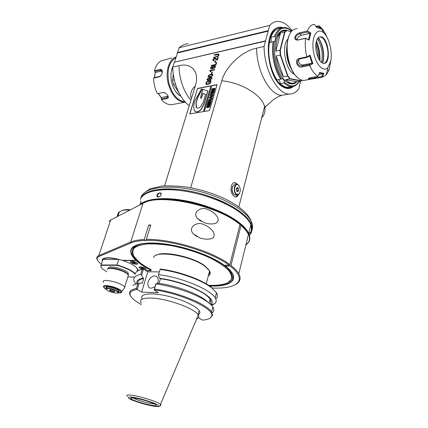 <?xml version="1.0" encoding="UTF-8"?>
<svg xmlns="http://www.w3.org/2000/svg" width="428" height="428" viewBox="0 0 428 428"><rect width="100%" height="100%" fill="white"/><g stroke="black" fill="none" stroke-linecap="round" stroke-linejoin="round"><path stroke-width="0.64" d="M275.332 29.072L275.033 29.067M275.316 29.083L275.017 29.077M282.646 30.907L282.068 30.907M291.634 83.786L292.164 83.562M284.625 80.309L287.188 82.363L291.415 83.781L294.662 83.08M285.166 30.335L280.961 31.522L276.745 37.086M287.044 30.34C284.925 29.725 282.945 30.024 281.105 31.233C271.438 36.519 272.914 67.426 283.422 78.977L287.386 82.556C290.692 84.535 293.694 84.46 296.379 82.331M296.631 84.76L294.106 86.231L291.334 86.654C288.895 86.542 286.444 85.306 283.983 82.962L284.443 82.155C284.031 80.068 283.272 78.907 282.159 78.682L280.8 79.153C274.407 70.181 270.951 53.425 273.182 41.666L274.097 41.591C275.386 41.168 275.787 39.627 275.3 36.979L274.557 36.417L270.822 37.29C273.085 31.437 276.285 28.483 280.431 28.435M273.182 41.666L269.437 42.527C267.19 54.244 270.651 70.925 277.066 79.859L280.8 79.153M270.464 42.292C271.373 41.19 271.496 39.526 270.822 37.29M283.983 82.962L280.26 83.647C280.062 81.625 279.43 80.282 278.366 79.613M290.783 86.75L287.637 87.317C285.192 87.205 282.731 85.98 280.26 83.647M281.635 27.943C266.473 23.438 263.718 66.549 278.505 82.411C283.299 87.794 287.846 89.227 292.142 86.702L292.249 86.638M281.972 27.831C279.628 27.248 277.44 27.643 275.407 29.018C273.455 30.377 271.834 32.56 270.55 35.567M279.484 84.145L282.485 86.59C285.904 88.676 289.06 88.826 291.96 87.039L292.142 86.702M293.431 86.44C290.259 89.088 286.69 89.217 282.731 86.836C268.083 79.185 262.642 35.792 275.579 28.66C277.815 27.151 280.233 26.809 282.817 27.643M300.531 81.186L298.792 88.847C296.106 92.416 292.902 94.149 289.184 94.053C277.622 94.422 264.21 70.155 264.06 46.459L268.292 30.639L177.518 52.548L179.086 47.749C181.814 45.175 184.859 43.833 188.224 43.715M268.292 30.639L269.683 25.429C272.181 22.721 274.979 21.379 278.077 21.4C282.994 21.609 287.664 24.728 292.089 30.746M265.483 41.131L174.362 62.194L265.713 41.072M174.603 62.135L265.654 40.804M175.041 60.38L177.465 52.981L268.249 31.116M177.609 52.949L177.518 52.548M188.759 105.32C179.765 98.456 172.8 82.176 172.757 67.094L174.362 62.194M190.46 99.783C183.275 90.618 179.439 79.25 178.958 65.693L172.757 67.094M178.958 65.693C191.621 62.504 199.855 71.861 195.27 86.065L164.614 185.768M190.701 187.726L221.741 80.79C241.654 82.615 262.107 95.251 264.558 106.567C265.627 110.927 264.67 114.672 261.679 117.802M264.06 46.459L256.607 48.145C241.756 51.296 225.668 66.479 221.741 80.79M189.743 113.918L203.246 111.633L210.913 85.803L197.527 88.43L189.743 113.918M204.177 111.51L209.49 110.617L217.103 84.605L211.839 85.637L204.177 111.51M208.383 82.465L208.955 82.347L209.319 81.138L210.228 80.956L210.383 82.053L209.565 83.246L207.965 83.963L206.435 83.594L206.74 82.288L207.869 81.448L207.853 80.994L206.307 82.139L205.868 83.963L206.526 84.519L209.271 83.979L210.357 83.053L210.972 81.914L210.715 80.357L208.896 80.721L208.383 82.465M210.464 79.79L212.026 78.383L211.988 77.693L211.33 77.329L208.393 77.923L207.056 79.341L207.222 80.164L208.313 80.298L209.592 79.699L210.276 78.741L209.923 77.912L211.004 77.821L211.534 78.474L210.464 79.79M210.111 76.944L212.154 76.173L213.005 74.52L210.908 74.279L208.811 75.098L208.024 76.698L210.111 76.944M211.384 73.744L211.988 73.621L212.443 72.086L211.844 72.214L211.384 73.744M210.897 71.176L210.63 70.802L214.444 69.989L214.594 69.491L209.709 70.529L210.474 71.765L211.052 71.642L210.897 71.176M212.063 66.436L210.517 67.843L210.801 68.753L212.684 68.726L214.621 67.94L215.466 66.811L215.011 65.896L214.182 65.907L212.925 66.517L212.245 67.442L212.598 68.282L211.314 68.346L210.993 67.768L212.063 66.436M215.541 64.484L211.261 65.42L211.1 65.949L215.958 64.895L216.707 62.376L216.135 62.504L215.675 64.633L211.395 65.564L211.293 65.912M214.765 62.445L215.364 62.311L215.814 60.803L215.214 60.937L214.765 62.445M217.59 57.614L217.007 59.578L215.445 58.336L214.637 58.288L213.609 58.813L212.925 59.824L213.005 60.653L213.93 60.813L214.144 60.295L213.492 60.236L213.406 59.733L214.471 58.791L217.376 60.134L218.162 57.486L217.59 57.614L217.14 59.722L215.578 58.481L214.765 58.433L213.743 58.957L213.058 59.968L213.08 60.712M214.316 55.266L218.264 54.602L218.339 55.34L217.467 56.384L213.695 57.331L213.535 57.86L218.109 56.459L218.927 55.175L218.959 54.345L218.376 53.976L217.264 54.105L214.471 54.741L214.316 55.266M265.831 106.305L263.98 108.824M269.683 25.429L179.086 47.749M140.411 204.21L140.17 202.979M140.363 199.485C142.594 189.759 165.133 185.736 192.857 191.733C220.57 197.64 246.282 212.24 251.081 223.785C252.215 226.38 252.456 228.755 251.814 230.906M250.706 225.299C251.755 228.311 251.578 230.976 250.166 233.297M242.879 214.722L240.996 213.171C219.837 195.318 166.289 183.633 148.393 192.536M249.444 235.368C252.204 232.447 252.686 228.862 250.878 224.609C249.503 221.522 246.892 218.301 243.045 214.952L241.151 213.395C228.659 203.487 205.536 194.301 184.286 191.043C163.02 187.774 146.194 190.669 141.427 197.495M245.806 245.249L248.796 242.013C250.203 239.53 250.177 236.668 248.711 233.415C247.314 230.387 244.666 227.22 240.782 223.914C229.215 214.096 206.414 204.493 184.703 200.593C162.972 196.687 145.065 198.838 139.373 205.205M160.987 194.81C160.805 197.115 155.846 198.148 157.178 195.114C157.306 192.787 162.233 191.712 160.987 194.804L160.821 193.526C159.617 192.707 158.531 193.274 157.558 195.227L157.643 196.639L159.441 196.778M245.827 245.158L248.491 242.173C251.204 237.214 248.54 231.216 240.499 224.17C229.248 214.637 207.382 205.29 186.212 201.246C165.026 197.201 147.013 198.827 140.443 204.659M238.353 194.681C237.647 196.292 236.727 197.057 235.598 196.976L233.891 196.126C229.606 192.985 230.221 181.954 235.223 182.617L238.236 184.875M235.694 196.982L238.15 194.772M237.337 184.452L234.533 182.654M232.639 186.405C231.66 188.892 231.853 191.284 233.207 193.584M235.78 195.002L233.918 194.424C231.532 190.92 231.511 187.737 233.854 184.885L236.545 184.468M239.664 193.167L238.471 194.612L237.374 194.879L236.063 194.264C233.148 191.958 234.02 183.896 237.107 184.42L238.219 184.864L239.081 185.795M236.342 194.018C232.998 191.311 235.084 182.339 238.385 185.089C240.852 188.368 240.927 191.455 238.626 194.349L236.342 194.018M236.438 188.689L236.796 191.091C239.134 193.729 238.931 185.789 236.716 188.058L236.438 188.689M236.438 188.732L236.566 190.621L237.572 191.525L238.444 190.535L238.316 188.652L237.315 187.748L236.438 188.732M238.316 188.652L236.427 188.802M238.444 190.535L236.604 190.679M197.527 88.43L189.936 113.885M210.86 85.985L197.666 88.569M207.757 90.982L203.851 104.095L201.074 109.29C199.384 111.237 197.672 112.061 195.944 111.751L194.328 110.456L194.082 109.809C193.44 107.15 193.724 104.159 194.927 100.837L201.47 88.896L202.241 89.152L197.961 96.68L196.019 102.431L196.233 107.337C197.281 108.584 198.79 108.311 200.748 106.508L203.214 102.329L205.601 94.342L202.797 93.39L201.379 98.108L200.39 97.766L202.92 89.377L207.896 91.127L203.996 104.234L201.214 109.429C199.523 111.376 197.816 112.195 196.088 111.89L194.89 111.178M202.241 89.152L198.1 96.819L196.163 102.57L196.575 107.765M205.574 94.428L202.936 93.534L201.518 98.253L200.39 97.766M211.839 85.637L204.37 111.478M217.049 84.787L211.978 85.777M209.158 105.529L208.811 106.294L208.067 106.256L208.484 104.855L209.961 104.828L209.442 107.198L206.783 107.701M210.052 104.913L209.961 106.053M208.067 106.256L208.671 106.149L209.131 105.432L208.746 106.684L207.457 106.882L208.222 104.924L207.58 106.957M210.988 101.837L210.442 104.304L207.302 104.694L207.987 102.372L208.677 102.249L208.179 103.929L208.591 103.854L209.062 102.271L209.704 102.153L209.239 103.742L209.8 103.64L210.292 101.96L210.988 101.837L210.303 104.165L207.302 104.694M208.677 102.249L208.372 103.892M209.704 102.153L209.431 103.704M211.261 101.527L208.115 101.923L211.261 101.527L211.309 100.746L211.122 101.388M211.309 100.746L210.555 100.88L210.838 99.911L211.694 99.424L211.881 98.793L211.833 99.564L211.132 99.794L210.747 100.842M212.192 97.728L212.111 98.611L209.453 98.023L209.549 97.07L212.882 95.385L212.668 96.113L212.101 96.386L211.732 97.643L212.192 97.728L211.972 98.472L209.313 97.878M212.882 95.385L212.807 96.257L212.24 96.525L211.903 97.675M213.117 95.193L210.121 95.749L213.117 95.193L213.165 94.417L212.978 95.053M213.165 94.417L212.416 94.556L212.695 93.598L213.551 93.106L213.733 92.48L213.69 93.245L212.989 93.481L212.604 94.518M214 92.181L210.87 92.598L211.994 89.944L213.203 89.591L214.583 89.794L214 92.181L210.87 92.598M214.979 88.232L214.931 89.008L211.806 89.436L211.994 88.805L214.979 88.232L214.792 88.864L211.806 89.436M208.222 104.924L207.227 105.342L206.665 107.583L209.297 107.059L209.822 105.914M211.881 98.793L210.576 99.446L209.881 99.157L208.992 99.521L208.115 101.923M210.078 99.783L209.501 99.911L209.078 101.142L209.784 101.019L210.084 99.783M210.095 99.895L209.64 100.05L209.271 101.11M211.116 97.509L211.336 96.76L210.185 97.322L211.116 97.509M211.261 97.006L210.49 97.386M213.733 92.48L212.432 93.138L211.737 92.855L210.854 93.224L209.982 95.605M211.683 93.465L210.94 94.829L211.641 94.7L211.683 93.465L211.132 94.791M214.444 89.65L213.861 92.036M213.519 90.174L212.384 90.404L211.828 91.822L213.278 91.549L213.62 90.281M213.62 90.313L212.523 90.549L212.015 91.785M208.896 80.721L208.57 82.427M210.827 80.501L209.035 80.865M207.858 81.192L206.446 82.278L206.114 84.311M210.228 80.956L210.517 82.192L209.704 83.39L208.104 84.107L206.628 83.845M210.555 79.319L210.635 79.736M211.555 78.11L211.667 78.618L210.688 79.458M209.923 77.912L210.218 78.137M211.972 77.661L209.961 77.602L208.527 78.067L207.195 79.485L207.259 80.197M209.747 78.313L209.918 78.886L209.463 79.522L208.623 79.924L207.746 79.736M208.923 78.163L209.779 78.372L209.324 79.383L207.714 79.699L207.564 79.185L208.029 78.575L208.923 78.163M212.978 74.467L211.041 74.424L208.95 75.242L208.163 76.264L208.19 76.896M212.502 74.884L212.646 75.328L212.063 76.013L210.399 76.569L208.655 76.478M210.266 76.43L208.516 76.323L209.094 75.355L210.753 74.793L212.507 74.895L211.93 75.868L210.399 76.569M211.844 72.214L211.576 73.707M212.39 72.268L211.978 72.359M210.18 71.209L210.555 71.749M209.709 70.529L209.774 70.909M214.535 69.673L209.843 70.674M212.015 66.645L210.651 67.988L210.699 68.683M212.598 68.282L211.143 68.266M215.434 66.174L214.316 66.051L213.058 66.661L212.379 67.587L212.422 68.191M214.958 66.597L215.107 67.062L214.615 67.715L213.69 68.148L212.925 67.999M213.556 68.004L212.748 67.785L213.198 66.811L214.829 66.458L214.974 66.912L213.69 68.148M216.135 62.504L215.675 64.633M216.654 62.563L216.268 62.648M215.214 60.937L214.952 62.402M215.755 60.99L215.348 61.081M218.109 57.678L217.724 57.764M214.075 60.476L213.572 60.321M214.471 54.741L214.508 55.223M218.917 54.265L214.605 54.891M213.695 57.331L213.727 57.817M218.35 54.693L218.473 55.49L217.601 56.533L213.829 57.48M174.554 61.878L174.817 61.07M178.936 92.716L173.501 84.375L172.559 80.191L174.303 79.822M178.904 92.651L173.554 84.444L175.448 84.054M173.233 73.862L172.538 80.261L173.238 73.926M172.538 80.261L173.501 84.375M172.891 66.682L171.398 70.877M175.742 91.597L178.695 94.743L180.835 96.107M180.948 96.295L178.851 94.941C175.469 92.116 173.083 87.927 171.687 82.369C170.344 76.114 170.783 70.77 173.003 66.34M184.917 101.666C177.556 100.831 172.216 94.652 168.905 83.139C166.631 70.347 168.969 61.878 175.913 57.721M185.447 102.249L184.629 102.287C177.053 101.49 171.558 95.171 168.134 83.321C165.155 71.369 169.065 58.909 176.154 56.978M171.767 57.994L161.083 60.867C157.964 62.648 155.765 65.917 154.487 70.679L159.976 69.438C163.143 68.32 163.18 75.301 159.13 76.89L153.636 78.089C153.7 82.802 154.636 87.328 156.445 91.678L157.37 93.668L162.859 92.576C165.936 91.726 170.719 98.017 166.888 98.601L161.404 99.649C164.539 103.02 167.813 104.716 171.227 104.742L182.585 102.661M161.404 99.649L161.351 97.884L158.387 93.716M162.859 92.576L157.37 93.668M153.636 78.089L154.305 77.623L159.558 76.473L161.276 75.184M154.454 77.591L155.204 72.118L154.487 70.679M162.014 71.016L155.541 72.45L154.492 70.743M155.016 71.422L160.265 70.24L161.602 70.47L162.137 73.081M154.615 77.554L155.204 72.118M163.416 92.716L164.828 92.849M167.514 95.027L168.027 96.557L166.786 97.761L161.538 98.766L161.377 99.59M161.538 98.766L161.351 97.884M161.431 97.787L158.542 93.689M161.517 97.498L167.712 96.295L166.786 97.761L166.888 98.601M291.404 83.695L291.067 83.76M281.544 31.169L281.886 31.094M291.982 83.583L290.901 83.744M281.399 31.249L282.469 30.955M293.191 83.305L289.521 83.449M280.206 32.1L283.7 30.725M302.002 80.341L301.184 81.063L297.15 81.802L292.666 83.305C290.366 83.198 288.065 81.983 285.765 79.667L289.852 78.902L287.557 76.109L283.464 76.89C279.655 71.342 277.221 64.371 276.156 55.966L280.276 55.089L279.949 50.258L275.83 51.157C275.771 42.998 277.328 36.974 280.5 33.095L284.577 32.132L286.562 30.377L282.491 31.346L286.204 30.27L290.077 31.41M290.077 78.618L289.852 78.902L301.184 81.063L301.355 80.78L290.077 78.618L287.862 75.917L287.557 76.109L280.276 55.089L280.618 54.998L287.862 75.917M297.15 81.802L285.765 79.667M301.895 80.314L301.355 80.78M291.147 31.854L286.562 30.377L291.227 31.752M284.904 32.282L280.303 50.322L279.949 50.258L284.577 32.132L284.904 32.282L286.824 30.586M280.618 54.998L280.303 50.322M294.266 74.055C285.647 71.198 280.923 45.379 287.974 39.05M283.464 76.89L276.156 55.966M275.83 51.157L280.5 33.095M291.505 69.266C287.151 61.723 285.674 53.532 287.076 44.683M290.548 67.073C287.648 60.813 286.444 54.163 286.953 47.128M289.387 35C284.395 44.737 287.552 66.394 295.17 75.248L296.946 77.179M297.069 28.542L293.571 29.537C291.152 31.11 289.371 34.106 288.215 38.536C285.209 49.605 288.868 67.71 295.593 75.654L299.589 79.303L303.334 80.544L306.036 80.047M327.297 70.267L329.089 69.924L326.275 74.932L322.37 77.217L310.263 79.271L308.39 78.923C308.192 78.501 308.925 78.089 310.594 77.677L318.02 76.307C314.88 74.504 312.092 70.888 309.653 65.457L302.163 66.934C297.578 68.523 293.715 59.899 299.306 58.438L306.817 56.892C305.314 50.418 304.897 44.234 305.56 38.343L298.059 40.029C295.657 40.243 294.587 39.237 294.855 37.017C295.673 34.866 297.332 33.438 299.841 32.737L307.315 31.009L310.776 32.897L309.059 40.152L305.56 38.343M315.896 26.456L318.871 25.76L320.872 28.842L316.543 27.451L314.489 24.326C311.482 24.487 309.096 26.713 307.315 31.009M326.853 36.99L326.848 36.99C325.093 32.774 323.028 29.516 320.652 27.205L318.871 25.76M307.138 32.079L309.679 33.432L310.097 33.058L308.502 39.788L305.672 38.21L298.503 39.825C297.096 40.05 296.171 39.622 295.737 38.536L295.711 37.29C296.427 35.487 297.851 34.299 299.996 33.726L307.138 32.079L307.358 31.073M329.089 69.924L330.812 60.525M330.849 60.819L330.646 62.793M306.817 56.892L310.075 55.142L312.863 63.617L309.653 65.457M318.02 76.307L319.598 72.439L323.894 73.375L322.37 77.217M330.619 61.514C332.749 52.526 329.325 37.91 323.825 32.951C317.624 26.745 311.445 35.963 313.173 49.669C314.714 63.355 323.108 73.156 327.891 67.533L330.619 61.514M318.764 74.526L322.782 73.777L321.647 76.585L322.364 77.163M321.647 76.585L314.591 77.885L314.987 78.57M314.591 77.88C311.985 78.484 310.156 78.645 309.096 78.356L308.984 78.18M319.416 72.899L323.3 73.75L323.894 73.375M322.782 73.777L323.3 73.75M298.91 59.219L298.594 59.99C298.471 63.205 300.017 64.858 303.227 64.944L311.702 63.258L309.342 64.575L309.685 65.382M309.342 64.575L302.184 65.992C298.846 66.024 297.262 64.403 297.428 61.134L299.798 58.887L306.972 57.411L306.881 56.919M306.972 57.411L309.342 56.1L310.075 55.142M309.578 55.672L312.167 63.537L312.863 63.617M311.702 63.258L312.167 63.537M308.502 39.788L309.059 40.152M309.679 33.432L301.221 35.369C298.781 36.203 297.39 37.675 297.053 39.793M310.097 33.058L310.776 32.897M316.281 41.944C317.137 38.547 318.571 36.84 320.588 36.829C328.49 36.642 331.727 64.323 323.712 63.333C318.967 63.574 314.163 49.974 316.281 41.944M319.582 36.968L320.93 37.129C325.531 38.408 329.357 50.798 327.522 58.171C326.858 61.044 325.724 62.761 324.114 63.323M318.4 37.685C322.963 44.79 324.547 52.815 323.145 61.771M318.079 38.012C322.632 43.479 324.793 56.138 322.386 62.97M317.442 38.884C321.824 46.138 323.183 53.987 321.508 62.418M316.49 41.136C319.144 47.38 320.272 53.912 319.882 60.728M316.18 42.404C318.453 47.92 319.449 53.682 319.176 59.685M318.143 57.737C318.1 53.238 317.346 48.878 315.875 44.651M316.094 50.525L316.383 52.205M316.137 26.825L318.234 26.338L318.876 25.792M318.234 26.338L319.507 28.28M319.828 28.403L316.474 27.349M130.444 209.811C126.677 209.383 123.954 209.645 122.28 210.597M118.438 212.866L117.01 216.734M119.342 211.967L118.54 212.566L117.186 216.643M129.106 210.501C126.437 209.426 123.2 209.87 119.391 211.823L117.919 216.268M238.803 223.368L239.958 224.561L238.803 223.368C217.622 205.403 162.185 193.306 144.969 202.444M239.873 224.909L240.627 224.882L241.034 225.465L230.965 265.446C234.731 268.383 237.342 271.154 238.792 273.765C240.14 276.226 240.44 278.419 239.701 280.335C238.99 282.116 237.46 283.593 235.111 284.764M239.193 223.94C217.199 205.258 159.114 193.14 143.016 203.327L110.713 219.981L109.07 221.346M239.958 224.561L229.841 264.6L229.114 265.242L224.267 265.237C212.459 256.613 189.631 247.967 169.247 244.602C148.837 241.215 133.702 243.42 131.161 249.299C129.887 252.456 131.45 256.115 135.847 260.267L122.355 260.336C111.312 257.191 104.603 256.944 102.222 259.593L102.233 261.08M229.841 264.6C212.55 251.257 170.708 238.605 146.312 239.445L146.034 240.392C170.071 239.423 211.865 251.969 229.114 265.242M209.624 285.968C231.885 287.209 241.553 278.612 225.888 266.462L225.39 266.077L230.237 266.088C237.503 271.86 240.397 276.755 238.904 280.779C236.363 285.888 228.333 288.328 214.824 288.108L211.908 288.007M146.039 270.656L150.94 270.694M101.249 264.055L99.858 262.953C96.541 259.983 96.3 257.811 99.136 256.442L131.118 242.895C134.494 241.472 139.121 240.643 145.001 240.418L145.948 240.702L146.034 240.392M128.459 274.343L128.063 274.273M230.965 265.446L230.237 266.088M225.39 266.077L225.379 265.237M209.115 285.62C227.964 286.204 235.705 282.106 232.334 273.326L231.794 272.438M135.74 245.34L131.487 249.139C130.733 250.867 130.915 252.793 132.022 254.928L136.222 260.138C139.849 263.493 144.825 266.778 151.148 269.993M232.26 273.198L231.35 273.711M138.731 270.41L138.249 270.405L136.018 267.104C133.071 264.686 128.668 262.498 122.815 260.54L136.072 260.481C139.737 263.825 144.728 267.104 151.057 270.309M136.072 260.481L136.222 260.138L135.847 260.267M150.998 270.496L145.734 270.459M138.249 270.405L138.18 269.934M103.667 258.4L102.533 259.443L102.426 260.508M138.191 270.662L138.249 270.389M101.126 267.136L100.944 264.969L116.881 264.98C125.784 267.425 131.936 270.362 135.339 273.792M138.078 270.271L137.741 268.971M106.032 257.854L102.827 259.288L101.094 265.296L116.908 265.312C125.993 267.837 132.113 270.817 135.269 274.262M116.908 265.312L118.706 259.293M122.815 260.54L122.515 260.336M131.524 261.182L130.337 261.963C131.059 263.648 138.576 265.248 137.511 263.482C136.297 262.204 134.301 261.438 131.524 261.182M144.728 269.811L146.103 269.057C144.926 267.821 142.963 267.072 140.229 266.805L139.02 267.564L142.251 269.362M106.925 271.86L102.87 269.169C101.072 267.607 100.484 266.312 101.094 265.296M134.74 277.023L127.86 276.921M128.095 274.765L128.352 273.364C126.533 269.089 106.39 264.376 108.402 268.677M108.375 268.693C110.403 266.724 123.253 269.94 126.977 273.358L127.993 274.509L128.352 273.364M127.892 276.82L128.395 275.209L127.325 273.995C123.007 270.02 107.829 266.639 107.251 269.496M123.804 288.863L124.805 287.541L124.65 287.188C122.504 282.694 100.243 277.66 103.49 282.373M118.246 292.142C119.38 291.891 119.439 291.324 118.433 290.446C115.811 288.076 106.117 285.867 105.957 287.589L106.379 288.509M118.358 291.2L118.733 290.719M106.807 287.065L105.957 287.589M106.353 289.184C104.913 287.22 112.971 288.381 116.705 290.692L118.139 291.885L118.24 292.361L117.743 292.768M116.448 290.922L117.925 292.522C117.77 294.031 109.306 292.083 107.016 290.018C103.833 287.573 112.307 288.365 116.448 290.922M114.126 290.847C111.917 289.82 110.381 289.531 109.536 289.975C109.231 291.094 116.496 292.763 114.533 291.12L114.126 290.847M109.873 289.767L110.478 290.494C112.591 291.457 113.982 291.703 114.651 291.233M102.827 259.288L103.046 259.512C105.042 257.586 110.146 257.554 118.363 259.421L118.609 259.266M118.363 259.421L103.046 259.512M137.575 263.707L137.185 263.942M130.535 261.915L130.342 261.508M131.685 261.283C134.911 261.685 136.783 262.519 137.308 263.792C135.767 264.461 133.648 264.012 130.947 262.439C130.198 261.727 130.444 261.342 131.685 261.283M133.343 263.102L132.193 262.359L132.771 261.984L134.499 262.353L135.649 263.097L135.066 263.471L133.343 263.102L133.638 262.171M135.264 262.846L135.066 263.471M146.167 269.266L145.793 269.49M139.212 267.521L139.025 267.126M142.358 269.319L139.608 268.024C138.881 267.329 139.137 266.954 140.384 266.906C143.551 267.307 145.392 268.121 145.905 269.346L144.578 269.71M141.973 268.672L140.855 267.949L141.438 267.591L143.15 267.96L144.268 268.682L143.68 269.035L141.973 268.672L142.251 267.768M143.867 268.42L143.68 269.035M238.792 273.765L248.449 234.491C247.111 231.618 244.639 228.606 241.034 225.465M97.145 259.523C96.295 257.8 96.84 256.506 98.777 255.639L130.727 242.013C134.034 240.606 138.549 239.771 144.263 239.509L145.001 240.418M150.581 225.62L148.741 225.064L144.263 239.509M148.741 225.064L150.779 224.968L146.312 239.445M207.837 209.56C210.87 210.651 213.519 212.411 215.771 214.84C219.12 218.708 218.965 221.592 215.295 223.486C211.828 224.293 208.136 224.026 204.22 222.694L197.479 218.478C191.664 212.026 201.583 206.071 207.837 209.56M203.696 224.588C197.19 220.96 187.202 227.445 193.392 233.918L200.01 237.968C203.979 239.306 207.724 239.541 211.245 238.674C215.38 237.936 214.658 232.367 211.48 229.643C209.276 227.338 206.681 225.652 203.696 224.588M118.979 212.122L117.54 216.461M118.299 212.93L117.042 216.718M133.68 255.944L133.274 255.216C131.53 251.851 132.134 249.085 135.082 246.908C147.724 234.64 224.085 255.457 231.061 273.155C232.217 275.274 232.474 277.162 231.832 278.815L228.012 282.56M151.234 269.72C146.242 267.136 142.139 264.493 138.913 261.797L134.162 256.72C132.418 253.478 132.402 250.637 134.125 248.197C136.885 246.079 141.304 244.661 147.382 243.944C154.299 243.693 162.212 244.254 171.12 245.624C185.313 248.395 198.49 252.584 210.646 258.196C217.863 261.941 223.534 265.681 227.664 269.421C230.756 273.016 232.04 276.204 231.516 278.992C230.81 280.747 229.178 282.154 226.626 283.218C222.346 284.925 216.343 285.615 208.618 285.294M231.307 273.62L232.131 272.973M209.067 270.105L204.579 265.627C193.178 256.875 163.319 250.53 156.327 255.227M208.645 274.605L209.645 273.048L209.549 271.17M208.27 276.012C210.287 274.787 210.737 273.101 209.608 270.956L204.953 266.253C191.423 255.81 155.204 249.866 153.599 257.533M159.35 271.882L147.778 271.78L143.262 268.95L138.774 270.389M160.227 269.041L158.317 275.391L160.227 269.041C178.417 271.143 202.027 279.645 211.512 287.354L211.924 288.039C202.369 280.286 178.69 271.705 160.243 269.48M209.859 300.13L210.49 300.001M209.608 301.082L210.817 300.857M215.739 298.894C217.745 297.358 217.996 295.325 216.504 292.795L211.924 288.039M158.718 274.653C181.59 277.414 210.844 289.665 215.198 297.883C216.718 300.392 216.466 302.393 214.433 303.885L211.491 305.271M159.077 283.357L160.425 278.756L159.794 278.35L158.317 275.391M159.794 278.35C187.566 281.726 219.58 298.787 210.715 304.495M147.778 271.78L141.641 292.126L158.387 292.677L154.08 289.906C180.921 293.255 214.551 308.813 211.742 315.848C211.197 318.25 208.094 319.668 202.444 320.101L198.485 317.71M208.329 302.494C206.633 300.74 204.119 298.899 200.786 296.973C190.53 290.992 172.607 285.176 158.355 283.256L155.995 283.914C171.762 286.016 191.755 292.485 203.097 299.092C208.003 301.933 211.261 304.565 212.866 306.983L211.571 312.023L212.566 315.377L209.955 318.218M212.058 312.836C214.171 311.413 214.439 309.46 212.866 306.983M154.08 289.906L155.995 283.914M154.481 289.05C177.481 292.067 207.072 304.18 211.571 312.023M141.641 292.126L137.03 289.398C128.582 291.019 127.742 294.646 134.51 300.279L141.272 304.677M198.111 314.826C200.015 313.858 200.358 312.44 199.143 310.573C195.971 305.608 179.637 298.391 164.32 295.379C148.96 292.303 139.116 294.218 142.321 299.076M130.465 295.791C128.138 292.089 130.112 289.67 136.382 288.531L137.03 289.398M137.789 283.523C137.329 281.057 139.309 279.377 143.722 278.478L142.267 283.288L141.625 282.887L137.918 283.502L136.382 288.531M137.918 283.502L132.717 285.321M143.722 278.478L143.086 278.077C138.217 279.045 136.179 280.912 136.971 283.684M135.906 283.935L134.638 282.229C132.391 278.355 134.408 275.76 140.684 274.439L141.604 275.177L143.086 278.077M143.262 268.95L142.235 269.373C138.335 270.164 136.072 271.529 135.43 273.455M142.235 269.373L140.684 274.439M143.487 269.003L141.604 275.177M139.127 283.304L137.254 289.456M157.488 283.406C160.072 277.986 155.696 273.76 151.303 277.274C146.841 280.559 146.697 288.205 151.17 288.221L154.989 286.696M154.026 289.954L155.878 283.684M210.1 303.934C211.245 302.692 211.239 301.135 210.078 299.263C206.194 292.073 180.669 281.356 160.425 278.756M141.186 303.227C139.057 299.632 142.353 297.904 151.073 298.049C166.663 298.359 194.44 308.315 198.046 314.73L198.276 315.083C199.293 316.902 198.726 318.239 196.575 319.101M153.24 403.385C145.959 400.02 128.828 396.291 130.968 398.505C132.835 401.523 162.421 408.713 155.139 404.348L153.24 403.385M133.29 397.922C136.141 400.025 150.651 404.123 154.182 403.829M275.3 36.979C279.265 27.553 284.711 25.632 291.655 31.223M281.645 78.806C275.252 69.989 271.796 53.211 274.097 41.591M299.338 81.4C295.24 87.162 290.275 87.408 284.443 82.155M274.557 36.417C276.809 30.549 279.998 27.59 284.122 27.547C287.044 27.125 291.591 30.72 291.768 31.094M256.607 48.145C256.736 71.658 270.223 95.706 281.886 95.31L286.022 94.599M191.016 97.975C189.995 93.336 191.412 89.366 195.27 86.065M248.93 233.907L250.845 231.912M252.092 229.622C252.916 227.343 252.723 224.807 251.514 222.014C246.71 210.33 220.629 195.569 192.734 189.77C164.823 183.874 142.497 188.256 140.796 198.244M140.662 200.844L141.251 203.546M157.183 195.114L157.558 195.227M159.976 69.432L160.265 70.24L161.741 71.059M159.13 76.89L159.558 76.473M294.855 37.017L295.711 37.29M298.059 40.029L298.503 39.825M299.841 32.737L299.996 33.726L301.221 35.369M314.526 76.954L314.591 77.885M302.163 66.934L302.184 65.992L303.227 64.944M299.306 58.438L299.798 58.887M310.145 36.46L309.503 36.369M143.016 203.327L130.727 242.013L131.118 242.895M120.525 292.736L121.771 291.538C120.867 287.696 99.778 282.892 103.902 287.45L106.674 289.686M117.395 292.929C123.087 292.656 121.825 290.858 113.607 287.536C106.005 285.075 100.987 286.38 106.133 289.349L106.626 289.628M110.713 219.981L98.777 255.639L99.136 256.442M127.453 396.36C125.811 394.964 127.565 394.637 132.712 395.381L132.873 395.408C141.925 396.772 158.205 402.047 160.521 404.342C161.254 404.979 161.131 405.375 160.163 405.53M131.219 398.35L130.882 398.206M133.515 397.371C141.213 398.682 152.983 402.304 157.456 404.728C160.088 406.37 158.317 406.884 153.133 406.086C146.852 404.893 140.528 403.144 134.157 400.854C126.838 398.008 126.314 396.269 133.515 397.371M284.893 30.324L282.464 30.902M280.961 31.522L281.105 31.233M281.731 78.763L282.159 78.682M287.637 87.317L291.334 86.654C293.961 86.317 295.395 85.916 295.625 85.461L296.92 84.525L299.563 81.363M275.407 29.018L275.579 28.66M289.184 94.053L281.886 95.31C271.764 98.558 268.196 106.005 264.584 106.572L238.835 206.954M251.081 223.785L251.514 222.014C250.412 219.024 249.519 217.049 244.639 211.78C238.011 205.697 229.034 200.315 217.713 195.639C209.137 192.274 200.299 189.668 191.188 187.817C183.526 186.292 173.816 185.682 162.062 185.982L149.789 188.978L143.744 193.263M250.878 224.609L248.711 233.415M158.093 196.987L157.643 196.639M234.683 182.66L235.218 182.617M237.374 194.879L235.229 195.04M236.689 188.325L236.716 188.058M184.629 102.287L171.227 104.742M292.666 83.305L290.863 83.637M303.334 80.544L310.263 79.271M323.825 32.951L320.652 27.205M327.891 67.533L326.275 74.932M309 78.238L308.39 78.923M298.594 59.99L297.428 61.134M296.492 39.531L295.737 38.536M320.021 36.952L320.588 36.829M319.251 28.195L318.742 27.991M238.904 280.779L239.701 280.335M132.022 254.928L132.525 253.339M134.371 247.464L134.906 245.768M102.533 259.443L102.222 259.593M137.768 269.019L137.046 271.357M131.487 249.139L131.161 249.299M126.977 273.358L127.325 273.995M128.395 275.209L124.65 287.188M117.315 292.95C122.665 293.212 121.199 292.078 121.771 291.538L124.805 287.541M118.139 291.885L118.561 290.553M106.62 288.36L106.84 287.675M117.925 292.522L118.24 292.361M109.852 289.815L109.536 289.975M197.479 218.478L200.994 221.255M193.392 233.918L197.003 236.663M231.516 278.992L231.832 278.815M231.061 273.155L231.382 271.866M205.713 266.489L206.109 267.131M209.608 270.956L206.216 283.801M216.504 292.795L215.198 297.883M210.892 304.661L214.433 303.885M200.786 296.973L203.097 299.092M211.742 315.848L212.566 315.377M210.078 299.263L209.089 303.088M199.143 310.573L198.046 314.73M129.224 398.612C130.401 399.677 136.163 401.699 146.504 404.685C153.716 406.3 157.911 406.9 159.088 406.472C159.928 406.145 160.409 405.434 160.521 404.342L198.276 315.083M132.033 397.869L130.968 398.505"/></g></svg>
